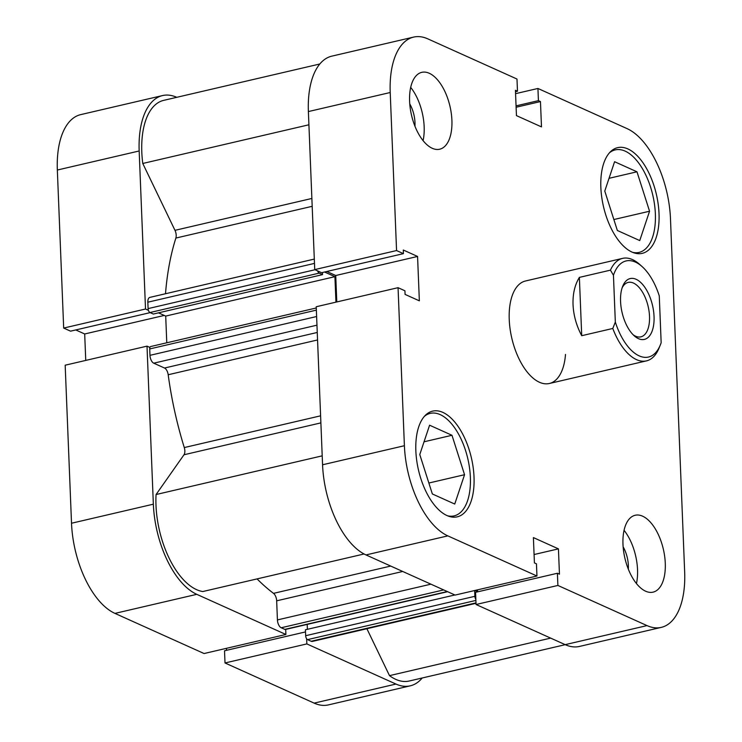<?xml version="1.0" encoding="UTF-8"?>
<svg xmlns="http://www.w3.org/2000/svg" width="742" height="742" viewBox="0 0 742 742"><rect width="100%" height="100%" fill="white"/><g stroke="black" fill="none" stroke-linecap="round" stroke-linejoin="round"><path stroke-width="1.11" d="M609.442 152.806A52.626 26.313 -103.1 0 1 615.229 149.893A52.626 26.313 -103.1 0 1 655.362 213.854A52.626 26.313 -103.1 0 1 639.103 252.401A52.626 26.313 -103.1 0 1 632.62 252.336M424.452 416.29A52.626 26.313 -103.1 0 1 430.23 413.377A52.626 26.313 -103.1 0 1 470.372 477.329A52.626 26.313 -103.1 0 1 454.104 515.885A52.626 26.313 -103.1 0 1 447.63 515.82M628.335 569.17A22.362 11.186 76.9 0 0 628.372 565.562A22.362 11.186 76.9 0 0 623.132 546.808M414.963 126.242A22.362 11.186 76.9 0 0 415.001 122.634A22.362 11.186 76.9 0 0 409.76 103.88M451.906 120.306A39.465 19.737 76.9 0 0 421.799 72.336A39.465 19.737 76.9 0 0 409.603 101.246A39.465 19.737 76.9 0 0 439.709 149.216A39.465 19.737 76.9 0 0 451.906 120.306M423.079 140.618A39.465 19.737 76.9 0 0 424.164 126.761A39.465 19.737 76.9 0 0 410.688 87.389M665.277 563.234A39.465 19.737 76.9 0 0 635.171 515.263A39.465 19.737 76.9 0 0 622.974 544.174A39.465 19.737 76.9 0 0 653.071 592.144A39.465 19.737 76.9 0 0 665.277 563.234M636.451 583.546A39.465 19.737 76.9 0 0 637.536 569.689A39.465 19.737 76.9 0 0 624.059 530.317M659.026 213.603A54.268 27.139 76.9 0 0 617.632 147.649A54.268 27.139 76.9 0 0 600.853 187.401A54.268 27.139 76.9 0 0 642.247 253.356A54.268 27.139 76.9 0 0 659.026 213.603M474.027 477.087A54.268 27.139 76.9 0 0 432.632 411.124A54.268 27.139 76.9 0 0 415.854 450.876A54.268 27.139 76.9 0 0 457.248 516.84A54.268 27.139 76.9 0 0 474.027 477.087M642.043 266.526A49.334 24.672 -103.1 0 1 659.276 295.919L661.159 342.702A49.334 24.672 -103.1 0 1 660.315 344.984A49.334 24.672 -103.1 0 1 615.331 322.056L613.448 275.273A49.334 24.672 -103.1 0 1 642.043 266.526L639.585 264.337A52.626 26.313 76.9 0 0 622.594 258.374L525.503 280.986A52.626 26.313 76.9 0 0 509.235 319.533A52.626 26.313 76.9 0 0 549.377 383.493A52.626 26.313 76.9 0 0 565.497 354.416M515.569 93.668L537.931 88.465L627.046 128.607A75.647 37.833 76.9 0 1 670.48 218.76L684.662 571.971A75.647 37.833 76.9 0 1 661.28 627.38A75.647 37.833 76.9 0 1 647.015 625.599L557.891 585.447L557.4 573.26L559.449 574.178L558.429 548.867L533.396 537.588L534.416 562.909L536.457 563.827L536.948 576.015L455.115 595.075L366.001 554.933A75.647 37.833 -103.1 0 1 322.566 464.78L316.222 306.743L398.055 287.683L404.928 290.781L405.076 294.407L419.351 300.835L417.57 256.454L403.286 250.017L403.435 253.643L396.562 250.555L390.218 92.518L308.384 111.569A75.647 37.833 -103.1 0 1 331.767 56.16L413.6 37.1A75.647 37.833 76.9 0 0 390.218 92.518M403.435 253.643L321.601 272.704L314.729 269.606L308.384 111.569M314.729 269.606L396.562 250.555M322.566 464.78L404.399 445.719A75.647 37.833 76.9 0 0 447.825 535.872L536.948 576.015M661.28 627.38L579.446 646.44A75.647 37.833 -103.1 0 1 565.181 644.65L647.015 625.599M557.4 573.26L475.566 592.32L476.058 604.507L565.181 644.65M477.56 591.856L477.477 589.871M336.794 301.948L335.736 275.514L326.814 271.489M413.6 37.1A75.647 37.833 76.9 0 1 427.865 38.881L516.988 79.032L517.48 91.22L515.43 90.301L516.451 115.622L541.484 126.891L540.464 101.571L538.423 100.652L537.931 88.465M404.399 445.719L398.055 287.683M476.058 604.507L557.891 585.447M534.082 554.534L558.429 548.867M335.736 275.514L417.57 256.454M516.061 105.865L538.423 100.652M516.117 107.247L540.464 101.571M515.486 91.683L517.48 91.22M451.98 435.285L464.557 474.713L454.744 504.05L432.354 493.968L419.777 454.54L429.59 425.203L451.98 435.285L424.044 441.796M464.557 474.713L428.867 483.023M604.776 191.056L614.589 161.719L636.979 171.801L649.556 211.229L639.743 240.575L617.353 230.484L604.776 191.056M649.556 211.229L613.857 219.539M636.979 171.801L609.043 178.312M306.641 638.788L306.845 643.917L395.968 684.059A75.647 37.833 76.9 0 0 410.233 685.84A75.647 37.833 76.9 0 0 422.207 677.993M306.845 643.917L225.011 662.968L314.135 703.119L395.968 684.059M149.893 347.451L147.009 346.143L153.353 504.18A75.647 37.833 76.9 0 0 196.778 594.333L285.902 634.484L285.698 629.402M147.009 346.143L65.175 365.203L71.52 523.24L153.353 504.18M176.763 97.323A75.647 37.833 76.9 0 0 162.554 95.56A75.647 37.833 76.9 0 0 139.171 150.978L145.515 309.015L148.409 310.314M305.518 631.915L224.52 650.78L225.011 662.968M226.431 648.332L226.514 650.317M196.778 594.333L114.954 613.393L204.069 653.535L285.902 634.484M114.954 613.393A75.647 37.833 -103.1 0 1 71.52 523.24M75.767 329.949L84.69 333.974L85.747 360.408M139.171 150.978L57.338 170.029L63.682 328.066L70.555 331.164L150.19 312.623M57.338 170.029A75.647 37.833 -103.1 0 1 80.72 114.62L162.554 95.56M410.233 685.84L328.4 704.9A75.647 37.833 -103.1 0 1 314.135 703.119M145.515 309.015L63.682 328.066M164.279 315.433L84.69 333.974M165.503 293.739A226.941 113.489 -103.1 0 1 175.873 238.061A6.576 3.293 76.9 0 0 176.197 235.223A6.576 3.293 76.9 0 0 174.982 230.335L142.77 163.472A70.713 35.366 -103.1 0 1 163.667 100.365L319.793 64.007M364.072 553.986L202.798 591.541A70.713 35.366 -103.1 0 1 156.07 494.534L183.997 454.763A6.576 3.293 76.9 0 0 184.851 450.802A6.576 3.293 76.9 0 0 184.285 447.565A226.941 113.489 -103.1 0 1 168.193 374.747A6.576 3.293 76.9 0 0 164.52 368.032L317.251 332.462M565.237 644.677L409.12 681.035A70.713 35.366 -103.1 0 1 389.494 675.637L550.647 638.111M447.621 591.699L285.438 629.466A3.293 1.642 -103.1 0 1 284.817 629.383L281.199 627.76A6.576 3.293 -103.1 0 1 277.425 619.922L276.664 600.825A6.576 3.293 76.9 0 0 273.51 593.359A226.941 113.489 -103.1 0 1 257.066 578.908M389.494 675.637L366.891 628.724M476.012 603.311L312.41 641.413A6.576 3.293 -103.1 0 1 311.167 641.255L475.993 602.875M475.891 600.426L307.559 639.632L311.167 641.255M307.559 639.632A3.293 1.642 -103.1 0 1 305.667 635.708L305.426 629.773L454.883 594.963M307.401 629.309L307.207 624.393M316.964 325.172L153.752 363.181L164.52 368.032M153.752 363.181A6.576 3.293 -103.1 0 1 149.967 355.335L316.611 316.528M316.352 310.128L149.717 348.935L149.967 355.335M149.717 348.935A3.293 1.642 -103.1 0 1 150.728 346.523L316.268 307.976M166.774 342.785L165.707 316.083L158.5 312.836M322.464 272.5L322.547 274.633L153.334 314.042L149.986 312.53A3.293 1.642 -103.1 0 1 148.094 308.607L147.834 302.198A6.576 3.293 -103.1 0 1 149.875 297.384L314.302 259.088M317.622 270.913A3.293 1.642 76.9 0 0 319.199 273.121L149.986 312.53M322.547 274.633L319.199 273.121M335.94 302.152L334.92 276.673L324.569 272.017M474.88 590.474L476.67 591.281L476.624 590.066M305.667 635.708L474.88 596.308L474.648 590.53M474.88 596.308A3.293 1.642 76.9 0 0 475.854 599.378M142.77 163.472L308.913 124.786M156.07 494.534L322.204 455.848M165.707 316.083L334.92 276.673M638.5 338.677A31.247 15.628 76.9 0 0 654.045 316.528A31.247 15.628 76.9 0 0 636.107 279.289A31.247 15.628 76.9 0 0 622.733 286.189A31.247 15.628 76.9 0 0 634.299 335.876A31.247 15.628 76.9 0 0 638.5 338.677M622.13 287.822A27.955 13.977 -103.1 0 1 628.186 282.405A27.955 13.977 -103.1 0 1 633.464 283.064A27.955 13.977 -103.1 0 1 649.074 311.454A27.955 13.977 -103.1 0 1 640.865 336.859A27.955 13.977 -103.1 0 1 635.597 336.2A27.955 13.977 -103.1 0 1 633.047 334.67M581.719 335.699L579.372 277.387C574.79 284.9 572.676 293.999 573.037 304.674C573.538 315.387 576.432 325.729 581.719 335.699L612.79 328.465A52.626 26.313 76.9 0 0 646.467 360.881A52.626 26.313 76.9 0 0 658.618 349.111L660.315 344.984M579.372 277.387L610.443 270.153A52.626 26.313 76.9 0 1 622.594 258.374M612.79 328.465L615.331 322.056M613.448 275.273L610.443 270.153M447.825 535.872L366.001 554.933M174.982 230.335L311.872 198.457M184.285 447.565L320.6 415.826M273.51 593.359L390.719 566.063M312.187 206.313L175.873 238.061M317.557 339.957L168.193 374.747M320.887 422.884L183.997 454.763M148.094 308.607L315.016 269.736M314.478 263.391L147.834 302.198M402.711 571.47L276.664 600.825M277.425 619.922L430.917 584.177M284.817 629.383L447.296 591.55M443.679 589.918L281.199 627.76M639.103 252.401L635.412 253.254M454.104 515.885L450.422 516.738M430.23 413.377L426.548 414.231M615.229 149.893L611.547 150.747M549.377 383.493L646.467 360.881"/></g></svg>
